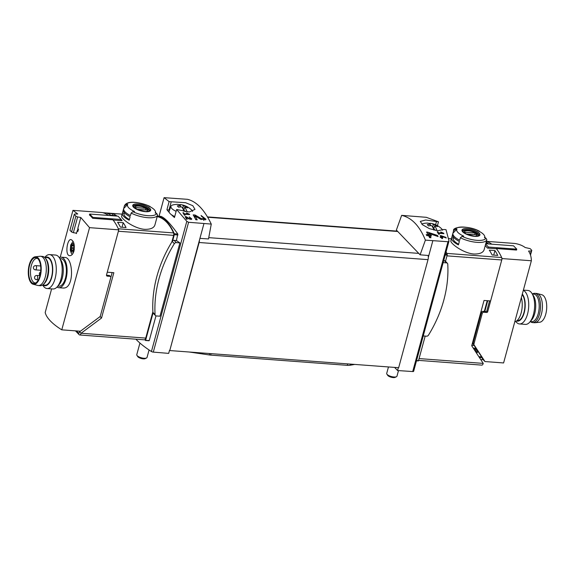 <?xml version="1.0" encoding="UTF-8"?>
<svg xmlns="http://www.w3.org/2000/svg" width="575" height="575" viewBox="0 0 575 575"><rect width="100%" height="100%" fill="white"/><g stroke="black" fill="none" stroke-linecap="round" stroke-linejoin="round"><path stroke-width="0.86" d="M188.312 214.051L184.23 213.749A91.871 42.572 -85.7 0 0 183.641 212.8L182.907 212.743A91.871 42.572 94.3 0 1 184.367 215.172L185.1 215.23A91.871 42.572 -85.7 0 0 184.525 214.231L189.657 214.619A91.871 42.572 -85.7 0 0 189.362 214.13L186.472 212.937L188.312 214.051L188.19 214.511M211.269 224.085L188.578 222.281L186.803 221.332L176.64 209.48L189.276 211.988L194.975 209.379L192.805 205.692L185.624 202.716L169.115 201.631L164.112 197.663L187.522 199.317C196.557 201.545 204.47 209.803 211.269 224.085L208.509 238.948L199.928 238.373L169.776 350.556L199.137 242.499A4.255 1.969 -85.7 0 0 199.432 240.199M159.067 216.236L164.091 197.635L159.031 216.236M204.492 218.658L201.444 218.694L195.112 215.021L193.178 214.877A91.871 42.572 94.3 0 1 195.795 219.736L197.203 219.844A91.871 42.572 -85.7 0 0 195.184 215.999L200.783 219.334L205.979 219.255L201.049 215.467A91.871 42.572 94.3 0 1 201.602 216.416L204.492 218.658L204.125 220.002A2.257 0.769 15.2 0 1 203.622 220.326M191.015 218.644L189.434 218.665L186.163 216.674L185.157 216.603A91.871 42.572 94.3 0 1 186.494 219.219L187.227 219.276A91.871 42.572 -85.7 0 0 186.185 217.221L189.082 219.003L191.791 218.96L189.247 216.904A91.871 42.572 94.3 0 1 189.527 217.436L191.015 218.644L190.778 219.535M440.824 235.585L440.292 235.549A91.871 42.572 94.3 0 1 441.068 237.022L440.091 236.943A91.871 42.572 94.3 0 1 440.364 237.489L441.341 237.568A91.871 42.572 94.3 0 1 441.823 238.546L442.556 238.603A91.871 42.572 -85.7 0 0 442.074 237.619L442.808 237.676A91.871 42.572 -85.7 0 0 442.534 237.13L441.801 237.072A91.871 42.572 -85.7 0 0 441.37 236.253L446.257 237.993A91.871 42.572 -85.7 0 0 445.956 237.389L440.824 235.585L440.651 236.217M394.572 367.403L397.569 370.537L412.713 371.551A1.703 0.582 15.2 0 0 413.648 371.292L449.018 240.982L446.013 229.669L443.9 229.482L437.906 230.697L429.475 228.685L422.546 224.782L420.289 221.425L425.673 220.002L438.488 221.821L426.327 217.314L401.645 215.366L396.376 230.057L420.109 254.811L425.392 240.134C419.613 225.925 411.693 217.666 401.645 215.366M425.392 240.134L447.99 241.723L412.713 371.551M449.018 240.982L447.99 241.723M442.577 233.112L438.488 232.803A91.871 42.572 -85.7 0 0 437.898 231.854L437.173 231.797A91.871 42.572 94.3 0 1 438.624 234.233L439.357 234.284A91.871 42.572 -85.7 0 0 438.783 233.292L443.914 233.673A91.871 42.572 -85.7 0 0 443.62 233.191L440.73 231.998L442.577 233.112L442.448 233.565M427.592 232.127L426.571 232.056A91.871 42.572 94.3 0 1 428.095 234.737L426.219 234.593A91.871 42.572 94.3 0 1 426.758 235.613L428.634 235.757A91.871 42.572 94.3 0 1 429.568 237.626L430.977 237.734A91.871 42.572 -85.7 0 0 430.043 235.858L431.451 235.966A91.871 42.572 -85.7 0 0 430.919 234.945L429.511 234.844A91.871 42.572 -85.7 0 0 428.67 233.328L438.092 236.569A91.871 42.572 -85.7 0 0 437.496 235.448L427.592 232.127L427.283 233.263M123.23 222.712A63.796 29.562 -85.7 0 1 126.04 227.535L120.405 227.118A63.796 29.562 -85.7 0 0 117.587 222.288L123.23 222.712L122.001 227.233M112.844 213.771A63.796 29.562 -85.7 0 1 116.459 215.647L110.817 215.222A63.796 29.562 -85.7 0 0 107.202 213.347L112.844 213.771L112.413 215.345M486.371 241.471A63.796 29.562 94.3 0 1 491.812 244.188A63.796 29.562 94.3 0 0 486.371 241.471M485.243 245.64A63.796 29.562 94.3 0 1 487.406 248.069L496.441 248.745A63.796 29.562 94.3 0 1 501.659 257.514A2.127 0.985 94.3 0 1 501.752 259.965L446.983 255.861M479.162 231.092L479.378 231.179C468.223 225.084 452.151 226.766 453.596 230.69L455.321 229.303A15.949 5.427 -164.8 0 1 479.162 231.092A63.228 51.728 -43.8 0 0 477.681 230.647A14.476 4.931 -164.8 0 1 484.646 236.117A14.476 4.931 -164.8 0 1 484.452 237.705A63.228 51.728 136.2 0 1 485.933 238.151L486.838 239.746L486.162 242.24A17.228 5.865 -164.8 0 0 486.162 242.233A17.228 5.865 -164.8 0 1 486.162 242.233L485.853 243.39A17.228 5.865 -164.8 0 1 485.846 243.397L484.905 246.869A17.228 5.865 -164.8 0 1 484.905 246.869A17.228 5.865 -164.8 0 1 484.905 246.862L484.114 249.773C483.079 252.713 479.679 254.128 473.908 254.021C462.976 253.223 449.686 242.945 450.886 240.745L451.662 237.827L453.387 237.957M494.938 250.571L489.296 250.147A63.796 29.562 -85.7 0 1 492.114 254.977L497.756 255.401A63.796 29.562 -85.7 0 0 494.938 250.571L493.709 255.099M485.868 243.34L488.168 243.513A63.796 29.562 -85.7 0 0 486.141 242.319M418.586 360.381L481.828 365.125A2.976 1.38 -85.7 0 0 483.237 363.393L471.716 345.776L484.028 300.445L490.619 300.941L501.752 259.965M75.469 330.862L79.17 334.715A2.976 1.38 -85.7 0 0 79.681 334.981A2.976 1.38 -85.7 0 0 81.082 333.248L101.531 318.033L113.85 272.701L107.259 272.205L118.392 231.236L173.643 235.376A2.127 0.985 -85.7 0 0 173.549 232.918A63.796 29.562 -85.7 0 0 158.139 216.847A2.127 0.985 -85.7 0 0 158.06 216.833A2.127 0.985 -85.7 0 0 157.974 216.84M173.549 232.918L118.299 228.778A63.796 29.562 -85.7 0 0 113.074 220.009L122.108 220.685A63.796 29.562 -85.7 0 0 121.21 219.607M418.305 360.928L416.501 360.791L418.499 360.683L425.184 336.088M160.597 216.876L160.899 216.373C164.773 217.731 170.408 223.603 177.797 233.996L176.432 240.544A91.871 31.273 15.2 0 0 179.903 242.887L159.979 316.214L156.343 315.941A1.912 1.567 -43.8 0 1 155.437 315.531L153.288 313.289A1.912 1.567 -43.8 0 1 152.914 312.397A121.857 99.698 -43.8 0 1 172.198 241.428A1.912 1.567 -43.8 0 1 172.622 240.925L174.311 234.701A0.848 0.395 -85.7 0 0 174.282 233.73A65.076 30.159 -85.7 0 0 157.392 216.114A0.848 0.395 -85.7 0 0 157.363 216.107A0.848 0.395 -85.7 0 0 157.32 216.114M79.681 334.981L144.325 339.825A2.976 1.38 -85.7 0 0 144.699 339.746L145.64 340.228L153.051 312.944M155.969 315.862L149.27 340.501L145.518 340.45M438.488 221.821L437.438 225.666M145.64 340.228L148.911 340.702M176.64 209.48L174.455 217.53A91.871 31.273 15.2 0 1 171.235 214.554M169.115 201.631L166.93 209.681A91.871 31.273 15.2 0 0 169.345 212.585M135.901 339.2A91.871 31.273 15.2 0 0 151.433 351.519A1.703 0.582 15.2 0 0 153.302 352.108L168.683 353.381L169.524 350.29M76.497 330.934L78.868 333.414L79.796 331.186M456.974 229.094A14.476 4.931 -164.8 0 0 456.816 229.382A14.476 4.931 -164.8 0 0 463.745 236.153A63.228 51.728 136.2 0 0 462.092 236.361L460.367 237.763L459.691 240.257A17.228 5.865 -164.8 0 1 452.92 233.198L456.974 229.094A63.228 51.728 -43.8 0 0 455.321 229.303M453.596 230.697L452.92 233.191A17.228 5.865 -164.8 0 1 452.92 233.191L451.662 237.827A17.228 5.865 -164.8 0 0 458.433 244.885L459.375 241.414A17.228 5.865 -164.8 0 1 452.604 234.356A17.228 5.865 -164.8 0 1 452.604 234.348M474.655 236.361A9.293 3.163 -164.8 0 1 465.556 233.831A9.293 3.163 -164.8 0 1 462.041 229.928A9.293 3.163 -164.8 0 1 476.359 231.179A9.293 3.163 -164.8 0 1 474.655 236.361M127.736 204.412A14.476 4.931 -164.8 0 0 127.578 204.707A14.476 4.931 -164.8 0 0 134.507 211.478A63.228 51.728 136.2 0 0 132.847 211.686L131.129 213.081L130.453 215.575A17.228 5.865 -164.8 0 1 123.683 208.524L124.358 206.022L126.076 204.621A63.228 51.728 -43.8 0 1 127.736 204.412L123.683 208.517A17.228 5.865 -164.8 0 1 123.683 208.517L123.366 209.681A17.228 5.865 -164.8 0 1 123.366 209.674L122.425 213.145L124.15 213.275M155.667 222.18A17.228 5.865 -164.8 0 1 155.667 222.187L156.925 217.551A17.228 5.865 -164.8 0 1 156.925 217.558L157.6 215.064L156.695 213.476A63.228 51.728 136.2 0 0 155.214 213.03A14.476 4.931 -164.8 0 0 155.408 211.442A14.476 4.931 -164.8 0 0 148.443 205.965A63.228 51.728 -43.8 0 1 149.924 206.411L150.14 206.497C140.501 202.192 126.622 199.834 124.358 206.015M145.417 211.686A9.293 3.163 -164.8 0 1 136.311 209.149A9.293 3.163 -164.8 0 1 132.796 205.253A9.293 3.163 -164.8 0 1 147.121 206.504A9.293 3.163 -164.8 0 1 145.417 211.686M123.366 209.681A17.228 5.865 -164.8 0 0 130.137 216.732L129.195 220.211A17.228 5.865 -164.8 0 1 122.417 213.153L121.634 216.063C120.441 218.263 133.738 228.541 144.67 229.339C150.442 229.454 153.841 228.038 154.862 225.091M155.667 222.187A17.228 5.865 -164.8 0 1 155.667 222.194L154.876 225.091M71.587 231.977L73.356 232.688L77.625 216.955L75.878 216.186L71.587 231.977L69.949 230.266L74.24 214.468L74.786 213.993L77.74 213.986L72.953 210.349L102.185 212.542A63.796 29.562 -85.7 0 1 108.452 215.452A63.796 29.562 -85.7 0 0 102.889 212.707L122.152 214.152L102.853 212.7M420.109 254.811L428.821 255.53L428.325 257.356A4.255 1.969 -85.7 0 0 428.095 255.465M432.824 240.796L428.821 255.53M169.776 350.556L398.662 367.713L428.023 259.648A4.255 1.969 -85.7 0 0 428.325 257.356M144.699 339.746A2.976 1.38 -85.7 0 0 145.734 338.093L81.082 333.248L79.393 331.488M99.532 317.098L100.179 316.624L101.531 318.033M95.234 320.196L96.075 319.671M100.179 316.624L112.147 272.572M145.734 338.093L152.878 311.779M171.832 242.025L173.643 235.376M203.931 223.639L199.928 238.373M172.622 240.925A1.912 1.567 -43.8 0 1 174.117 240.372L176.432 240.544M169.769 209.516A12.758 4.341 15.2 0 0 169.043 209.861A1.703 0.582 15.2 0 1 166.93 209.681M398.346 367.691L397.569 370.537M443.728 260.583L444.338 260.626A1.912 1.567 -43.8 0 1 445.251 261.036L447.4 263.278A1.912 1.567 -43.8 0 1 447.767 264.169A121.857 99.698 -43.8 0 1 428.49 335.132A1.912 1.567 -43.8 0 1 426.564 336.195L423.257 335.944M445.503 261.302L447.177 255.149A0.848 0.395 -85.7 0 0 447.142 254.186A65.076 30.159 -85.7 0 0 446.092 251.879M482.598 311.363L484.323 311.363A1.703 0.582 15.2 0 0 484.84 311.355L487.729 300.725M129.375 219.542A15.525 5.283 -164.8 0 1 124.063 213.598L124.337 212.577M458.613 244.224A15.525 5.283 -164.8 0 1 453.301 238.273L453.582 237.252M138.137 204.096A8.999 3.062 15.2 0 0 133.767 207.23A8.999 3.062 15.2 0 0 145.295 211.564A8.999 3.062 15.2 0 0 149.665 208.423A8.999 3.062 15.2 0 0 138.137 204.096M467.374 228.771A8.999 3.062 15.2 0 0 463.004 231.912A8.999 3.062 15.2 0 0 474.54 236.239A8.999 3.062 15.2 0 0 478.91 233.098A8.999 3.062 15.2 0 0 467.374 228.771M136.555 209.12A6.569 2.235 -164.8 0 1 137.382 206.066A6.569 2.235 -164.8 0 1 146.345 208.502A6.569 2.235 -164.8 0 1 145.518 211.557M147.531 210.083A6.296 2.142 15.2 0 0 145.842 208.322L135.369 207.539A6.296 2.142 -164.8 0 0 137.058 209.3L147.531 210.083M133.616 206.835A8.079 2.753 -164.8 0 1 142.118 206.353A8.079 2.753 -164.8 0 1 149.213 211.068M465.793 233.795A6.569 2.235 -164.8 0 1 466.62 230.748A6.569 2.235 -164.8 0 1 475.59 233.184A6.569 2.235 -164.8 0 1 474.756 236.232M476.768 234.765A6.296 2.142 15.2 0 0 475.079 232.997L464.607 232.214A6.296 2.142 -164.8 0 0 466.303 233.982L476.768 234.765M462.853 231.509A8.079 2.753 -164.8 0 1 471.356 231.028A8.079 2.753 -164.8 0 1 478.45 235.75M145.403 209.925L145.842 208.322M474.641 234.607L475.079 232.997M155.437 315.531A1.912 1.567 -43.8 0 1 155.063 314.64A121.857 99.698 -43.8 0 1 174.347 243.671A1.912 1.567 -43.8 0 1 176.266 242.614L179.903 242.887M443.174 262.617L446.488 262.868A1.912 1.567 -43.8 0 1 447.4 263.278M443.62 233.191L443.497 233.644M438.488 232.803L438.272 233.615M437.898 231.854L437.69 232.638M438.783 233.292L438.56 234.111M445.956 237.389L445.833 237.842M441.068 237.022L440.924 237.533M442.074 237.619L441.844 238.553M442.534 237.13L442.391 237.647M441.801 237.072L441.55 237.993M441.37 236.253L441.025 237.54M437.496 235.448L437.266 236.282M428.095 234.737L427.836 235.693M430.043 235.858L429.712 237.101L430.265 237.676M430.919 234.945L430.653 235.908M429.511 234.844L428.878 236.232M429.87 236.498L429.072 236.433M428.67 233.328L428.404 235.736M195.184 215.999L194.731 217.645M205.534 219.894A3.853 1.315 15.2 0 0 204.405 218.982M195.112 215.021L194.515 217.235M196.298 219.779L195.292 218.723M189.362 214.13L189.24 214.59M184.23 213.749L184.014 214.554M183.641 212.8L183.432 213.584M184.525 214.231L184.302 215.057M186.185 217.221L185.941 218.112M191.367 219.413A2.005 0.683 15.2 0 0 190.9 219.082M186.163 216.674L185.833 217.889M184.014 211.384A20.103 9.315 -85.7 0 0 181.722 206.885A20.118 16.459 136.2 0 0 178.552 207.194A19.521 9.049 -85.7 0 0 177.301 205.886A20.118 16.459 -43.8 0 1 180.471 205.584A20.103 9.315 -85.7 0 0 177.251 204.362A20.175 20.175 0 0 0 173.219 204.851A11.213 3.817 -164.8 0 0 170.991 206.26L169.158 211.147A11.694 3.982 -164.8 0 0 170.071 213.555A11.694 3.982 -164.8 0 0 174.728 216.531M176.137 211.341A11.213 3.817 -164.8 0 1 171.868 208.574A11.213 3.817 -164.8 0 1 170.991 206.26M179.12 204.743A20.103 9.315 94.3 0 1 181.032 204.643A20.103 9.315 94.3 0 1 183.439 205.807A20.118 16.459 -43.8 0 1 186.322 206.562A19.521 9.049 94.3 0 1 187.572 207.87A20.118 16.459 136.2 0 0 184.69 207.108A20.103 9.315 94.3 0 1 187.083 211.902M181.032 204.643A20.175 20.175 0 0 1 191.41 209.789A11.213 3.817 -164.8 0 1 192.575 211.456M149.069 349.974L147.035 357.456A5.319 1.811 -164.8 0 1 146.51 357.995A5.319 1.811 -164.8 0 1 141.802 357.902A5.319 1.811 -164.8 0 1 137.202 355.709A5.319 1.811 -164.8 0 1 136.951 355.393A5.319 1.811 -164.8 0 1 136.771 354.667L139.933 343.045M146.51 357.995L145.209 358.635A4.14 1.409 -164.8 0 1 141.536 358.563A4.14 1.409 -164.8 0 1 137.95 356.852A4.14 1.409 -164.8 0 1 137.756 356.608L136.951 355.393M184.69 207.108L183.885 210.076L185.409 211.672M182.929 208.797L184.208 208.89M180.27 206.31L180.852 206.921M183.439 205.807L182.728 208.423M186.322 206.562L186.092 207.403M180.471 205.584L180.09 206.978M433.952 230.115A20.103 9.315 -85.7 0 0 431.66 225.623A20.118 16.459 136.2 0 0 428.49 225.932A19.521 9.049 -85.7 0 0 427.232 224.624A20.118 16.459 -43.8 0 1 430.402 224.315A20.103 9.315 -85.7 0 0 427.182 223.093A20.175 20.175 0 0 0 423.157 223.582A11.213 3.817 -164.8 0 0 421.755 224.099M429.058 223.474A20.103 9.315 94.3 0 1 430.963 223.38A20.103 9.315 94.3 0 1 433.378 224.537A20.118 16.459 -43.8 0 1 436.253 225.299A19.521 9.049 94.3 0 1 437.51 226.607A20.118 16.459 136.2 0 0 434.628 225.846A20.103 9.315 94.3 0 1 437.022 230.632M430.963 223.38A20.175 20.175 0 0 1 441.348 228.527A11.213 3.817 -164.8 0 1 442.513 230.194M398.489 370.595L396.973 376.187A5.319 1.811 -164.8 0 1 396.448 376.726A5.319 1.811 -164.8 0 1 391.74 376.639A5.319 1.811 -164.8 0 1 387.14 374.44A5.319 1.811 -164.8 0 1 386.882 374.131A5.319 1.811 -164.8 0 1 386.709 373.398L388.463 366.951M396.448 376.726L395.14 377.365A4.14 1.409 -164.8 0 1 391.467 377.293A4.14 1.409 -164.8 0 1 387.888 375.583A4.14 1.409 -164.8 0 1 387.687 375.338L386.882 374.131M434.628 225.846L433.823 228.814L435.34 230.395M432.86 227.528L434.139 227.621M430.208 225.041L430.79 225.652M433.378 224.537L432.666 227.154M436.253 225.299L436.022 226.14M430.402 224.315L430.028 225.709M189.24 352.015L209.286 354.947A8.51 2.897 15.2 0 0 210.644 355.098L347.3 365.341A8.51 2.897 15.2 0 0 350.153 365.247L354.739 364.421M59.893 258.577L60.957 258.657A13.822 6.404 94.3 0 1 66.312 272.924A13.822 6.404 94.3 0 1 58.894 286.228L57.823 286.149M73.981 251.009C74.843 244.698 73.844 240.889 70.984 239.581C67.088 238.776 64.731 255.81 69.783 255.681C71.595 255.659 72.989 254.107 73.981 251.009M107.338 276.151L109.969 276.345A1.279 1.042 -43.8 0 1 110.573 276.618L109.732 275.734A1.279 1.042 -43.8 0 0 109.121 275.461L106.49 275.267A1.279 1.042 -43.8 0 1 106.483 275.267L107.338 276.151A1.279 1.042 -43.8 0 1 106.526 274.908L118.766 229.842L89.542 227.65L61.777 329.834A63.796 21.721 15.2 0 1 45.188 312.534L51.613 288.88M89.542 227.65L80.802 217.494L77.79 228.555A63.796 21.721 -164.8 0 0 78.487 229.181L77.862 231.502A63.796 21.721 15.2 0 1 77.165 230.877L76.432 233.572A63.796 21.721 15.2 0 1 75.886 233.069M72.953 210.349L60.217 257.219M62.61 287.974C74.843 289.872 73.37 257.147 64.896 257.478M71.882 245.288L72.321 245.237L71.882 245.288A3.083 1.43 -85.7 0 0 71.127 248.084A3.083 1.43 -85.7 0 0 71.81 250.592A3.083 1.43 -85.7 0 0 73.248 250.298A3.083 1.43 -85.7 0 0 73.758 249.191A3.083 1.43 -85.7 0 0 74.01 247.502A3.083 1.43 -85.7 0 0 73.959 246.589A3.083 1.43 -85.7 0 0 73.327 244.993A3.083 1.43 -85.7 0 0 71.882 245.288L71.127 248.084L71.81 250.592L72.242 250.542L71.81 250.592M73.399 245.087L74.002 246.991M73.823 248.925L73.248 250.298L72.242 250.542M99.001 317.393L99.568 316.969M110.573 276.618A1.279 1.042 -43.8 0 1 110.781 277.588L100.345 316.013A1.279 1.042 -43.8 0 1 99.791 316.803L80.407 331.229L61.777 329.834M118.766 229.842A63.796 29.562 -85.7 0 0 112.916 219.808L92.654 218.292L92.898 217.4L121.239 219.528L120.944 220.599M92.654 218.292A63.796 29.562 94.3 0 0 89.441 214.935L89.678 214.044L118.019 216.171L121.239 219.528M75.878 216.186A63.796 29.562 -85.7 0 0 74.24 214.468M80.802 217.494L77.625 216.955M73.356 232.688L76.54 233.17M77.165 230.877L78.056 228.8M77.539 230.704L77.956 231.136M89.678 214.044L92.898 217.4M59.218 257.55A15.309 7.094 94.3 0 1 61.072 257.176A15.309 7.094 94.3 0 1 67.002 272.974A15.309 7.094 94.3 0 1 58.779 287.708A15.309 7.094 94.3 0 1 57.011 287.069M44.735 257.442L45.296 256.802A17.013 7.885 94.3 0 1 49.601 254.61L55.509 255.048A17.013 7.885 94.3 0 1 59.433 257.866L60.943 260.209A14.404 6.677 94.3 0 1 59.11 284.69L57.263 286.781A17.013 7.885 94.3 0 1 52.965 288.981L47.057 288.535A17.013 7.885 94.3 0 1 43.132 285.725L42.672 285.013M59.433 257.866A17.013 7.885 94.3 0 1 57.263 286.781M49.601 254.61A17.013 7.885 94.3 0 1 56.185 272.162A17.013 7.885 94.3 0 1 47.057 288.535M45.181 257.478A14.404 6.677 94.3 0 1 52.677 271.896A14.404 6.677 94.3 0 1 43.118 285.042M42.564 285.006L44.987 285.186A13.822 6.404 -85.7 0 0 51.52 277.136A13.822 6.404 -85.7 0 0 47.057 257.614L44.627 257.435M35.686 282.972A12.334 5.714 94.3 0 1 35.327 282.965A12.334 5.714 94.3 0 1 31.338 265.549A12.334 5.714 94.3 0 1 37.167 258.369A12.334 5.714 94.3 0 1 37.526 258.419M29.591 265.176A12.952 6.002 94.3 0 1 36.836 257.959A12.952 6.002 94.3 0 1 40.732 271.005A12.952 6.002 94.3 0 1 34.931 283.324A12.952 6.002 94.3 0 1 29.49 278.372A12.952 6.002 94.3 0 1 29.591 265.176M29.246 264.816A13.822 6.404 94.3 0 1 35.24 256.781A13.822 6.404 94.3 0 1 41.134 271.033A13.822 6.404 94.3 0 1 33.177 284.251A13.822 6.404 94.3 0 1 29.246 264.816M35.24 256.781L39.97 256.285A14.677 6.799 94.3 0 1 40.538 256.277A14.677 6.799 94.3 0 1 46.223 271.414A14.677 6.799 94.3 0 1 38.345 285.538A14.677 6.799 94.3 0 1 37.785 285.444L33.177 284.251M40.538 256.277L42.421 256.414A14.677 6.799 94.3 0 1 45.152 257.967A14.677 6.799 94.3 0 1 48.106 271.558A14.677 6.799 94.3 0 1 43.161 284.553A14.677 6.799 94.3 0 1 40.228 285.682L38.345 285.538M45.152 257.967L45.871 258.8A13.822 6.404 94.3 0 1 48.652 271.594A13.822 6.404 94.3 0 1 43.995 283.842L43.161 284.553M517.083 320.57L517.421 320.591A13.822 6.404 -85.7 0 0 523.954 312.548A13.822 6.404 -85.7 0 0 522.165 294.608M486.407 241.342L514.776 243.462C519.009 244.138 522.474 245.496 525.169 247.523L530.136 248.644A63.796 29.562 94.3 0 1 531.782 250.355L531.207 250.952L528.554 251.059C530.38 253.74 531.314 256.975 531.357 260.762L503.599 362.947L484.969 361.553L474.037 344.856A1.279 1.042 136.2 0 1 473.929 344.015L482.274 313.31A1.279 1.042 136.2 0 1 483.719 312.232L486.723 312.462A0.848 0.697 136.2 0 0 487.686 311.743L502.133 258.577L531.357 260.762M479.464 317.242A4.255 1.969 94.3 0 1 479.248 318.327L471.91 345.345A4.255 1.969 94.3 0 1 471.752 345.841M477.66 350.8L475.18 348.213M489.555 300.862L486.838 310.859A0.848 0.697 -43.8 0 1 485.875 311.578L482.871 311.355A1.279 1.042 -43.8 0 0 481.426 312.426L473.088 343.131A1.279 1.042 -43.8 0 0 473.196 343.972L482.763 358.599L481.836 357.628L479.349 357.442M478.472 352.044L474.77 348.184M480.7 359.512L483.187 359.698L484.969 361.553M481.634 356.874L478.838 356.665M477.732 351.268A0.848 0.395 -85.7 0 0 477.66 351.462L477.401 352.425L475.029 349.952L474.634 350.247M476.503 353.093L477.401 352.425M496.225 248.731L496.275 248.544A63.796 29.562 94.3 0 1 502.133 258.577M496.275 248.544L516.537 250.06L516.774 249.169L488.434 247.049L488.146 248.12M516.774 249.169L513.561 245.82L485.76 243.735M530.272 254.402L531.207 250.952M530.495 255.07L531.782 250.355M488.434 247.049L485.645 244.138M475.029 349.952L475.295 348.989A0.848 0.395 -85.7 0 0 475.338 348.773M483.187 359.698L481.836 357.628M474.088 349.413L474.433 348.155M514.783 321.777A15.309 7.094 -85.7 0 0 521.166 312.915A15.309 7.094 -85.7 0 0 521.36 297.584M516.551 320.994A14.404 6.677 -85.7 0 0 524.192 312.786A14.404 6.677 -85.7 0 0 522.308 294.077M515.782 321.454A17.013 7.885 -85.7 0 0 519.491 323.948A17.013 7.885 -85.7 0 0 527.534 314.043A17.013 7.885 -85.7 0 0 523.322 290.353M519.491 323.948L525.399 324.393A17.013 7.885 -85.7 0 0 529.704 322.194A17.013 7.885 -85.7 0 0 533.442 314.489A17.013 7.885 -85.7 0 0 531.868 293.272A17.013 7.885 -85.7 0 0 527.943 290.461L523.387 290.116M529.704 322.194L531.544 320.103A14.404 6.677 -85.7 0 0 534.714 313.576A14.404 6.677 -85.7 0 0 533.377 295.615L531.868 293.272M530.373 321.562A14.677 6.799 -85.7 0 0 532.579 322.582L534.462 322.726A14.677 6.799 -85.7 0 0 535.03 322.719L539.76 322.223A13.822 6.404 -85.7 0 0 545.754 314.18A13.822 6.404 -85.7 0 0 541.822 294.745L537.215 293.552A14.677 6.799 -85.7 0 0 536.655 293.458L534.772 293.322A14.677 6.799 -85.7 0 0 532.436 293.998M535.03 322.719A14.677 6.799 -85.7 0 0 541.398 314.18A14.677 6.799 -85.7 0 0 537.215 293.552M532.579 322.582A14.677 6.799 -85.7 0 0 539.515 314.043A14.677 6.799 -85.7 0 0 534.772 293.322M530.265 321.554L531.702 321.662A13.822 6.404 -85.7 0 0 538.236 313.619A13.822 6.404 -85.7 0 0 533.773 294.098L532.328 293.99M451.389 238.826L448.831 238.639L451.389 238.819M501.659 257.514L446.804 253.403M416.573 360.539L418.499 360.683M186.803 221.332L151.433 351.519M485.933 238.151A15.949 5.427 -164.8 0 1 462.092 236.361M486.838 239.746A17.228 5.865 -164.8 0 1 477.077 242.37A17.228 5.865 -164.8 0 1 460.367 237.763M156.695 213.476A15.949 5.427 -164.8 0 1 132.847 211.686M126.076 204.621A15.949 5.427 -164.8 0 1 149.924 206.411M157.6 215.064A17.228 5.865 -164.8 0 1 147.833 217.695A17.228 5.865 -164.8 0 1 131.129 213.081M483.237 363.393L419.074 358.584M207.697 217.242L397.749 231.488M208.747 237.64L418.737 253.381M199.137 242.499L428.023 259.648M188.578 222.281L153.302 352.108M177.948 234.974L174.311 234.701M177.797 233.996L174.282 233.73M157.363 216.107L160.885 216.373L157.392 216.114M171.228 201.803L169.043 209.861M436.425 221.684L435.591 224.753M445.244 255.005L447.177 255.149M445.503 254.057L447.142 254.186M487.226 300.682L484.323 311.363M133.508 206.411A8.294 2.825 -164.8 0 1 142.248 205.864A8.294 2.825 -164.8 0 1 149.514 210.759L149.464 210.853C148.451 210.73 152.102 211.162 145.216 211.535L137.698 209.659L134.392 207.726L133.508 206.411M462.746 231.092A8.294 2.825 -164.8 0 1 471.493 230.539A8.294 2.825 -164.8 0 1 478.752 235.441L478.709 235.534C477.688 235.405 481.347 235.836 474.454 236.21L466.936 234.334L463.637 232.401L462.746 231.092M176.266 242.614L174.117 240.372M155.063 314.64L152.914 312.397M174.347 243.671L172.198 241.428M446.488 262.868L444.338 260.626M201.444 218.694L201.207 219.578M189.434 218.665L189.304 219.132M209.667 353.546L209.286 354.947M211.032 353.647L210.644 355.098M347.695 363.896L347.3 365.341M350.463 364.097L350.153 365.247M109.121 275.461L109.969 276.345M74.276 245.18A4.255 1.969 -85.7 0 0 71.286 244.907A4.255 1.969 -85.7 0 0 71.264 251.325A4.255 1.969 -85.7 0 0 74.261 249.557A4.255 1.969 -85.7 0 0 74.304 249.385M73.32 250.19L71.803 250.082M73.859 248.795L71.401 248.616M74.002 247.71L71.422 247.516M73.772 246.021L71.861 245.877M37.512 278.473A2.127 0.985 -85.7 0 0 37.195 275.662A2.127 0.985 -85.7 0 0 36.829 275.468A2.127 2.127 0 0 0 34.55 277.43A2.127 2.127 0 0 0 36.512 279.709A2.127 0.985 -85.7 0 0 37.512 278.473M36.39 268.633A2.127 0.985 -85.7 0 0 36.067 265.815A2.127 0.985 -85.7 0 0 35.7 265.628A2.127 2.127 0 0 0 33.422 267.591A2.127 2.127 0 0 0 35.384 269.869A2.127 0.985 -85.7 0 0 36.39 268.633M481.426 312.426L482.274 313.31M473.088 343.131L473.929 344.015M486.838 310.859L487.686 311.743M482.871 311.355L483.719 312.232M485.875 311.578L486.723 312.462M473.196 343.972L474.037 344.856M479.816 318.37L479.248 318.327M474.202 345.51L471.91 345.345M484.646 236.117L485.199 237.921M155.408 211.442L155.962 213.246M207.496 216.904L397.411 231.136M149.004 340.745L145.439 340.479M73.054 241.335L70.675 245.079L70.294 250.197L71.286 253.187L72.263 254.423M73.586 245.475L72.795 245.41M58.779 287.708L62.61 287.996M61.072 257.176L64.896 257.463M40.645 271.968A2.127 2.127 0 0 0 40.02 275.482M39.962 275.705L36.829 275.468M38.381 279.853L36.512 279.709M40.645 265.995L35.7 265.628M40.775 270.272L35.384 269.869M476.007 348.277L473.211 348.069"/></g></svg>
